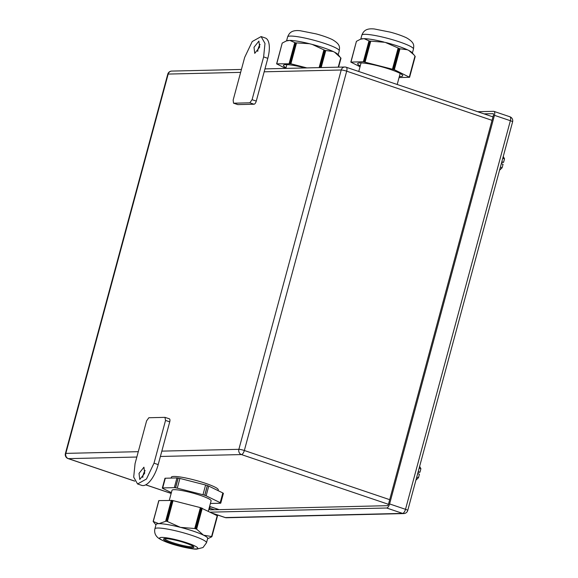 <?xml version="1.0" encoding="UTF-8"?>
<svg xmlns="http://www.w3.org/2000/svg" width="578" height="578" viewBox="0 0 578 578"><rect width="100%" height="100%" fill="white"/><g stroke="black" fill="none" stroke-linecap="round" stroke-linejoin="round"><path stroke-width="0.87" d="M212.429 513.206L225.312 517.563A4.212 1.748 108.7 0 1 225.052 517.527A4.212 4.212 0 0 0 226.497 517.751A4.212 3.793 -91.3 0 1 225.312 517.563L402.584 513.394A4.212 1.748 -71.3 0 0 405.51 509.319A4.212 0.571 -164.9 0 1 407.743 510.461L512.599 121.85A4.212 0.571 -164.9 0 0 510.367 120.708L405.51 509.319L389.594 503.937A4.212 1.748 -71.3 0 1 386.668 508.011L402.584 513.394A4.212 3.793 88.7 0 0 403.776 513.575A4.212 4.212 0 0 0 407.743 510.461M509.615 116.727A4.212 1.748 108.7 0 1 509.883 116.763A4.212 1.748 108.7 0 1 510.367 120.708L494.45 115.325L389.594 503.937M210.117 506.639L209.706 508.17A1.785 0.737 108.7 0 0 209.908 509.839A1.785 0.737 108.7 0 0 210.024 509.854L387.296 505.685A1.785 0.737 108.7 0 0 388.532 503.965L493.388 115.347A1.785 0.737 108.7 0 0 493.186 113.678A1.785 0.737 108.7 0 0 493.07 113.664L484.075 113.873M208.391 510.894A4.212 1.748 -71.3 0 0 208.47 511.277M210.284 512.159L386.668 508.011M494.45 115.325A4.212 1.748 -71.3 0 0 493.959 111.381A4.212 1.748 -71.3 0 0 493.699 111.337L477.695 111.72M167.75 74.201A4.212 0.571 15.1 0 1 168.184 74.071A4.212 3.793 88.7 0 1 171.717 71.087A4.212 4.212 0 0 0 167.75 74.201L65.401 453.513A4.212 0.571 15.1 0 1 65.841 453.383L168.184 74.071L240.629 72.366M267.809 58.327L263.626 56.911L264.984 43.429L261.104 36.573L265.295 37.989A21.711 9.002 -71.3 0 1 267.809 58.327L256.271 101.099A3.237 1.344 108.7 0 1 254.024 104.228L237.905 104.611A3.237 1.344 108.7 0 1 237.703 104.582A3.237 1.344 108.7 0 1 237.529 104.481M169.152 418.775A3.237 1.344 108.7 0 1 169.354 418.804A3.237 1.344 108.7 0 1 169.73 421.839L165.539 420.423L164.961 417.359L169.354 418.804M164.961 417.359L148.849 417.735L146.595 420.871L135.057 463.635L133.699 477.125L137.571 483.974L141.762 485.39A21.711 9.002 -71.3 0 0 158.191 464.611L169.73 421.839M137.571 483.974L146.458 479.01L154.001 463.188L165.539 420.423M144.681 473.266L143.929 467.19L139.023 473.396L139.775 479.465L144.681 473.266M145.129 470.55A6.481 2.688 -71.3 0 0 143.214 474.813A6.481 2.688 -71.3 0 0 142.766 477.529M263.626 56.911L252.08 99.683L249.833 102.812L233.722 103.195L237.905 104.611M261.104 36.573L252.225 41.544L244.682 57.359L233.144 100.124L233.519 103.159L237.703 104.582M254.002 47.288L254.754 53.357L259.652 47.15L258.901 41.081L254.002 47.288M260.1 44.441A6.481 2.688 -71.3 0 0 258.185 48.704A6.481 2.688 -71.3 0 0 257.745 51.413M417.692 473.592L419.433 474.184L418.486 477.688L415.922 480.159M419.642 466.367L420.9 468.744L419.953 472.248L418.212 471.655M418.039 472.291L419.953 472.248M419.158 468.151L420.9 468.744M416.745 477.103L418.486 477.688M501.307 163.697L503.048 164.289L502.101 167.793L499.536 170.257M503.257 156.465L504.515 158.842L503.568 162.353L501.827 161.761M501.661 162.396L503.568 162.353M502.773 158.256L504.515 158.842M500.36 167.201L502.101 167.793M408.848 50.474L413.92 54.831L412.006 52.598A26.769 3.641 -164.9 0 0 408.848 50.474L407.353 49.751L399.976 48.798L394.34 69.7L409.592 77.293L399.051 77.589M394.34 69.7L363.352 61.759L350.824 62.099L360.029 66.745M399.347 76.498A23.344 3.179 -164.9 0 0 402.75 75.776A23.344 3.179 -164.9 0 0 391.306 69.772A23.344 3.179 -164.9 0 0 367.875 63.681A23.344 3.179 -164.9 0 0 357.666 63.616A23.344 3.179 -164.9 0 0 360.246 65.95M413.92 54.831L414.961 56.102L409.318 77.011M363.865 61.81L369.472 41.031L385.064 42.317L399.976 48.798M369.472 41.031L368.995 40.85L363.352 61.759M383.698 41.97A26.769 3.641 -164.9 0 0 372.34 39.557A26.769 3.641 -164.9 0 0 364.053 38.647L360.528 39.203L356.431 41.334L350.983 62.048M364.053 38.647L368.995 40.85M414.961 56.102L409.592 77.279M407.353 49.751A26.769 3.641 -164.9 0 0 386.422 42.671M362.825 38.675A26.769 3.641 -164.9 0 0 361.322 38.928L360.528 39.203M389.334 81.83A3.562 0.484 -164.9 0 1 389.962 82.033L390.049 82.062A3.562 0.484 15.1 0 1 390.62 82.264M312.199 44.412L325.154 50.445L333.138 51.493A26.769 3.641 -164.9 0 0 312.199 44.412L309.483 43.718L296.536 42.895L290.893 63.804L306.904 67.908M290.893 63.804L276.602 63.84L285.648 68.406M305.198 67.944A23.344 3.179 -164.9 0 0 293.66 65.43A23.344 3.179 -164.9 0 0 283.451 65.357A23.344 3.179 -164.9 0 0 286.031 67.691M333.138 51.493L334.626 52.222L340.745 57.851L338.231 67.171M295.77 42.866L296.536 42.895M289.65 63.558L295.257 42.779L295.77 42.859L290.163 63.645M295.257 42.779L294.78 42.599L289.137 63.501M309.483 43.718A26.769 3.641 -164.9 0 0 298.118 41.305A26.769 3.641 -164.9 0 0 289.838 40.395L286.305 40.951L282.216 43.083L276.761 63.797M289.838 40.395L294.78 42.599M340.745 57.851L338.578 67.164M339.705 56.579L337.79 54.346A26.769 3.641 -164.9 0 0 334.626 52.222M288.61 40.424A26.769 3.641 -164.9 0 0 287.107 40.67L286.305 40.951M155.952 524.896L153.141 521.443L158.907 500.599L172.302 500.447L200.393 507.614L217.509 515.858M158.748 500.664L153.264 521.5L158.907 500.599M153.141 521.443L158.82 523.69A26.733 3.634 15.1 0 1 180.444 527.353L167.396 521.508L173.039 500.599M154.882 528.863C154.102 532.75 155.417 535.929 158.842 538.4C163.473 541.275 170.452 543.891 179.78 546.253C189.237 548.45 194.923 549.403 196.831 549.1L203.008 547.532L206.498 542.785A26.733 3.634 15.1 0 0 206.476 542.439A26.733 3.634 15.1 0 0 179.274 531.688A26.733 3.634 15.1 0 0 154.882 528.863L156.053 524.521A26.733 3.634 15.1 0 1 158.82 523.69L166.182 521.132L171.789 500.36M167.396 521.508L166.182 521.132M211.909 536.622L217.516 515.843L211.909 536.601L203.485 535.149A26.733 3.634 15.1 0 0 180.444 527.353L194.75 528.523L200.393 507.614M206.498 542.785L207.668 538.45A26.733 3.634 15.1 0 0 207.647 538.096A26.733 3.634 15.1 0 0 203.485 535.149L196.621 529.152L194.75 528.523M207.567 538.819L211.721 536.796M156.002 524.708A26.769 3.641 15.1 0 1 158.206 523.704M159.434 523.675A26.769 3.641 15.1 0 1 179.079 527.006M181.803 527.7A26.769 3.641 15.1 0 1 202.734 534.78M204.229 535.51A26.769 3.641 15.1 0 1 207.683 538.111A26.769 3.641 15.1 0 1 207.618 538.638M177.656 540.127A19.76 2.688 15.1 0 1 197.77 548.074A19.76 2.688 15.1 0 1 179.758 546.239A19.76 2.688 15.1 0 1 159.636 538.299A19.76 2.688 15.1 0 1 177.656 540.127M165.026 478.244L176.947 477.927L174.318 487.651L162.7 487.926L165.322 478.194M178.212 478.057L175.589 487.789A3.562 0.484 15.1 0 1 176.398 487.948A3.562 0.484 15.1 0 1 177.28 488.157L179.91 478.425L176.947 477.927M179.91 478.425L205.602 485.014L202.979 494.746L177.28 488.157M207.43 485.556L204.807 495.288A3.562 0.484 15.1 0 1 205.544 495.556A3.562 0.484 15.1 0 1 206.129 495.816L208.759 486.084L205.602 485.014M208.759 486.084L222.833 492.947L220.204 502.672L206.129 495.816M223.39 493.337L220.76 503.07L223.39 493.352L222.833 492.947M162.7 487.926A3.562 0.484 15.1 0 0 162.396 487.969A3.562 0.484 15.1 0 0 162.331 488.042A3.562 0.484 15.1 0 0 162.331 488.085L162.339 488.099A3.562 0.484 -164.9 0 0 162.505 488.273A3.562 0.484 -164.9 0 0 162.895 488.497L171.37 492.629M175.589 487.789L175.51 487.774A3.562 0.484 -164.9 0 0 174.823 487.68A3.562 0.484 -164.9 0 0 174.318 487.651M204.807 495.288L204.72 495.259A3.562 0.484 -164.9 0 0 203.875 494.992A3.562 0.484 -164.9 0 0 202.979 494.746M210.392 503.474L220.399 503.243A3.562 0.484 15.1 0 0 220.695 503.2A3.562 0.484 15.1 0 0 220.767 503.127A3.562 0.484 15.1 0 0 220.767 503.084A3.562 0.484 -164.9 0 0 220.594 502.896A3.562 0.484 -164.9 0 0 220.204 502.672M208.311 511.198L211.1 500.859A20.252 2.753 -164.9 0 0 196.441 494.118A20.252 2.753 -164.9 0 0 174.094 489.682A20.252 2.753 -164.9 0 0 171.998 490.31L169.289 500.353M218.058 490.614L218.26 489.862A24.298 3.309 -164.9 0 0 200.667 481.77A24.298 3.309 -164.9 0 0 173.855 476.445A24.298 3.309 -164.9 0 0 171.341 477.197L171.11 478.064M209.706 508.17L214.387 509.753M219.156 509.644L209.604 506.407M171.16 493.41L145.772 484.819M134.732 481.084L68.385 458.643A4.212 3.793 -91.3 0 1 65.841 453.383L138.287 451.678M134.761 481.149L68.117 458.607A4.212 1.748 -71.3 0 0 68.385 458.643L136.841 457.032M492.037 120.347L346.692 71.181A4.212 1.748 -71.3 0 0 346.2 67.236A4.212 4.212 0 0 0 344.748 67.019A4.212 3.793 88.7 0 0 341.222 69.996L264.175 71.809M345.94 67.2A4.212 3.793 88.7 0 0 344.748 67.019L264.962 68.89M346.692 71.181A4.212 0.571 -164.9 0 0 341.222 69.996L238.873 449.316A4.212 0.571 -164.9 0 1 244.342 450.5L346.692 71.181M389.695 499.667L244.342 450.5A4.212 1.748 -71.3 0 1 241.416 454.568A4.212 3.793 -91.3 0 1 238.873 449.316L161.826 451.129M388.43 504.298L241.416 454.568L160.381 456.476M154.001 463.188L158.191 464.611M254.024 104.228L249.833 102.812M256.271 101.099L252.08 99.683M399.369 48.697L393.762 69.476M398.827 48.516L393.221 69.288M398.105 48.162L392.469 69.071M370.751 41.146L365.108 62.056M369.985 41.117L364.378 61.897M350.824 62.099L356.431 41.313L350.832 62.077M415.163 56.398L409.556 77.177M361.842 35.15C363.591 30.844 366.199 28.112 374.457 28.994L390.295 32.144C393.654 33.04 400.316 34.933 406.406 37.765C415.372 42.909 413.682 46.03 413.458 49.079A26.733 3.634 -164.9 0 0 409.275 45.778A26.733 3.634 -164.9 0 0 373.525 35.229A26.733 3.634 -164.9 0 0 361.842 35.15L360.773 39.116M325.761 50.546L321.166 67.568M325.154 50.445L320.53 67.583M324.605 50.257L319.93 67.597M323.89 49.91L319.114 67.619M282.216 43.083L276.616 63.826L282.216 43.061M340.948 58.147L338.513 67.164M287.627 36.898C289.368 32.592 291.984 29.854 300.242 30.735L316.079 33.885C319.439 34.788 326.1 36.681 332.191 39.514C341.157 44.658 339.459 47.772 339.243 50.828A26.733 3.634 -164.9 0 0 335.052 47.519A26.733 3.634 -164.9 0 0 299.31 36.978A26.733 3.634 -164.9 0 0 287.627 36.898L286.558 40.865M171.276 500.302L165.64 521.212M166.695 521.219L172.302 500.447M195.537 528.617L201.144 507.838M196.079 528.805L201.686 508.026M196.621 529.152L202.264 508.25M211.606 536.463L217.241 515.554M211.88 536.507L217.487 515.728M164.535 538.725L164.535 538.725C165.872 540.343 170.929 542.337 179.707 544.714A14.905 2.03 15.1 0 0 193.196 546.456M193.861 547.07A15.714 2.139 -164.9 0 0 177.872 540.755A15.714 2.139 -164.9 0 0 163.545 539.296A15.714 2.139 -164.9 0 0 179.541 545.618A15.714 2.139 -164.9 0 0 193.861 547.07M178.132 478.042L175.51 487.774M207.343 485.527L204.72 495.259M512.599 121.85A4.212 4.212 0 0 0 509.875 116.763L493.959 111.381M226.497 517.751L403.776 513.575M212.762 513.372L225.052 517.527M219.011 509.644L209.59 506.458M171.153 493.453L145.714 484.848M65.401 453.513A4.212 4.212 0 0 0 68.117 458.607M492.976 116.886L346.2 67.236M241.416 69.447L171.717 71.087M415.199 56.514L409.592 77.293M413.458 49.079L412.389 53.046M358.75 71.484L361.069 62.894M397.194 84.489L400.171 73.442M340.984 58.262L338.585 67.164M339.243 50.828L338.166 54.787M285.835 68.399L286.854 64.642M164.528 538.53L165.785 538.638C168.516 538.718 172.547 539.426 177.88 540.762C186.925 543.017 193.587 546.203 193.045 546.326L193.305 546.289M162.331 488.042L164.954 478.309M220.767 503.127L223.397 493.402"/></g></svg>
